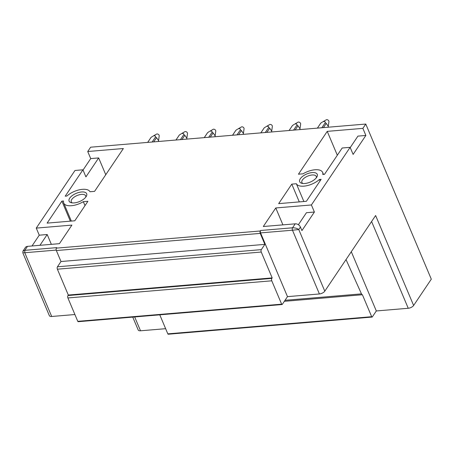 <?xml version="1.0" encoding="UTF-8"?>
<svg xmlns="http://www.w3.org/2000/svg" width="454" height="454" viewBox="0 0 454 454"><rect width="100%" height="100%" fill="white"/><g stroke="black" fill="none" stroke-linecap="round" stroke-linejoin="round"><path stroke-width="0.68" d="M23.614 252.691L24.766 252.736L51.694 316.483A4.336 2.003 157.1 0 1 49.367 315.689L22.819 252.838L22.989 251.062L25.396 247.475A4.336 3.138 33.9 0 1 27.501 246.357L59.423 243.667L71.897 225.105L36.263 228.101L74.989 170.477L82.934 169.807L65.223 196.168L66.908 196.026A14.307 6.617 -22.9 0 1 80.25 189.63A14.307 6.617 -22.9 0 1 89.994 191.741L94.58 191.355L123.369 148.52L87.73 151.517L90.63 147.198L365.776 124.05L362.871 128.368L327.238 131.365L314.497 150.331M362.871 128.368L365.867 135.451L353.121 154.411L350.13 147.329L311.404 204.958L314.395 212.041L301.921 230.604L300.429 227.062L298.76 229.542L292.478 230.212A1.737 0.885 -94.8 0 1 292.552 227.8C295.162 227.794 297.228 228.373 298.76 229.542L324.792 291.167L375.623 215.525L413.622 305.48L431.3 279.17L365.776 124.05M316.648 177.355A9.54 4.409 -22.9 0 0 316.869 176.992A9.54 4.409 -22.9 0 0 311.875 172.605A9.54 4.409 -22.9 0 0 300.31 178.728A9.54 4.409 -22.9 0 0 301.876 183.325A9.54 4.409 -22.9 0 0 316.648 177.355M316.279 177.849A7.803 3.609 -22.9 0 0 316.268 176.419A7.803 3.609 -22.9 0 0 309.917 175.369A7.803 3.609 -22.9 0 0 302.392 180.022A7.803 3.609 -22.9 0 0 301.887 182.497A7.803 3.609 -22.9 0 0 302.903 183.501M324.792 291.167A4.336 2.003 157.1 0 1 319.412 293.959L292.478 230.212L260.556 232.896A1.737 0.885 -94.8 0 1 260.624 230.49L292.552 227.8L295.219 223.833L263.292 226.518L275.771 207.955L311.404 204.958M350.13 147.329L342.185 147.998L324.474 174.353L322.783 174.495A14.307 6.617 -22.9 0 0 322.624 172.395A14.307 6.617 -22.9 0 0 303.034 173.82L298.448 174.2L314.491 150.331M22.989 251.062L24.834 250.324L56.756 247.64L56.421 248.134L260.29 230.984L260.624 230.49M299.288 201.899L291.78 184.131L296.366 183.745A14.307 6.617 -22.9 0 0 306.115 185.856A14.307 6.617 -22.9 0 0 319.451 179.461L320.064 180.919M291.78 184.131L278.671 203.636L306.365 201.304L321.137 179.319L319.451 179.461M63.577 200.986A14.307 6.617 -22.9 0 0 63.736 203.091A14.307 6.617 -22.9 0 0 83.326 201.667L87.911 201.281L74.802 220.786L47.108 223.118L61.886 201.128L63.577 200.986M86.05 196.752A9.54 4.409 -22.9 0 0 86.277 196.395A9.54 4.409 -22.9 0 0 81.277 192.008A9.54 4.409 -22.9 0 0 69.717 198.131A9.54 4.409 -22.9 0 0 71.278 202.728A9.54 4.409 -22.9 0 0 86.05 196.752M350.233 147.567L357.922 136.121L365.867 135.451M337.322 155.24L327.238 131.365M282.916 224.866L275.771 207.955M295.219 223.833A4.336 3.138 33.9 0 1 300.429 227.062M314.395 212.041L306.456 212.705L298.386 224.713M296.366 183.745L303.874 201.514M319.412 293.959L287.484 296.644L282.28 304.39A0.868 0.443 -94.8 0 1 282.053 304.543A0.868 0.443 -94.8 0 1 281.65 304.174L271.776 280.805A1.737 0.885 -94.8 0 1 271.844 278.393L272.179 277.899L261.254 252.044A1.737 0.885 -94.8 0 1 261.328 249.632L264.864 244.371L260.221 233.396A1.737 0.885 -94.8 0 1 260.29 230.984M51.694 316.483L74.91 314.531M413.622 305.48A4.336 2.003 157.1 0 1 408.242 308.272L376.315 310.956L372.314 316.915A0.868 0.443 -94.8 0 1 372.087 317.068A0.868 0.443 -94.8 0 1 371.684 316.705L362.406 294.742A2.196 1.124 -94.8 0 1 361.463 293.874L346.027 259.563M134.673 316.943L140.524 330.796L165.631 328.685M140.524 330.796A4.336 2.003 157.1 0 1 138.198 330.001L132.75 317.108M85.687 197.252A7.803 3.609 -22.9 0 0 85.67 195.822A7.803 3.609 -22.9 0 0 79.319 194.772A7.803 3.609 -22.9 0 0 71.8 199.419A7.803 3.609 -22.9 0 0 71.289 201.894A7.803 3.609 -22.9 0 0 72.305 202.904M56.421 248.134A1.737 0.885 -94.8 0 0 56.353 250.546L60.989 261.527L264.864 244.371M60.989 261.527L57.454 266.787L261.328 249.632M261.254 252.044L57.386 269.194A1.737 0.885 -94.8 0 1 57.454 266.787M57.386 269.194L68.31 295.049L272.179 277.899M68.31 295.049L67.975 295.543L271.844 278.393M271.776 280.805L67.907 297.955A1.737 0.885 -94.8 0 1 67.975 295.543M67.907 297.955L77.782 321.33L281.65 304.174M27.501 246.357L24.834 250.324L24.766 252.736L56.211 250.092M282.053 304.543L78.184 321.699A0.868 0.443 -94.8 0 1 77.782 321.33M51.353 244.348L47.199 234.519L39.946 245.308M362.406 294.742L284.352 301.314M159.78 314.832L167.815 333.855L371.684 316.705M84.994 205.617L83.326 201.667M70.347 221.16L61.886 201.128M82.934 169.807L85.925 176.89L98.666 157.93L105.759 174.722M260.556 232.896L287.484 296.644M87.73 151.517L90.721 158.599L98.666 157.93M83.031 170.046L90.721 158.599M36.263 228.101L39.254 235.189L47.199 234.519M32.007 245.977L39.254 235.189M372.087 317.068L168.218 334.223A0.868 0.443 -94.8 0 1 167.815 333.855M351.294 251.72L376.315 310.956M152.141 142.023L155.489 137.04A4.336 3.138 33.9 0 1 156.539 137.687L153.713 141.892M156.539 137.687L158.554 140.632L158.418 141.495M156.363 134.202A1.737 1.254 33.9 0 1 156.488 134.123A1.737 1.254 33.9 0 1 156.619 134.055A1.737 1.254 33.9 0 1 158.384 134.39A1.737 1.254 33.9 0 1 159.201 135.945L158.554 140.632M147.692 142.397L151.046 137.414A4.336 3.138 33.9 0 0 150.87 137.641L147.669 142.403M156.488 134.123L153.265 136.001C154.956 135.57 155.699 135.911 155.495 137.034M152.731 136.291L151.046 137.409M180.425 139.645L183.779 134.662A4.336 3.138 33.9 0 1 184.823 135.309L181.997 139.514M184.829 135.303L186.844 138.254L186.702 139.117M184.653 131.825A1.737 1.254 33.9 0 1 184.772 131.739A1.737 1.254 33.9 0 1 184.903 131.677A1.737 1.254 33.9 0 1 186.673 132.012A1.737 1.254 33.9 0 1 187.485 133.567L186.844 138.254M175.982 140.019L179.33 135.037A4.336 3.138 33.9 0 0 179.154 135.264L175.959 140.019M184.772 131.739L181.555 133.624C183.24 133.187 183.983 133.533 183.779 134.656M181.015 133.907L179.336 135.031M208.715 137.267L212.063 132.279A4.336 3.138 33.9 0 1 213.108 132.931L210.287 137.131M213.113 132.926L215.128 135.877L214.986 136.739M212.937 129.441A1.737 1.254 33.9 0 1 213.057 129.362A1.737 1.254 33.9 0 1 213.187 129.299A1.737 1.254 33.9 0 1 214.958 129.634A1.737 1.254 33.9 0 1 215.769 131.183L215.128 135.877M204.266 137.641L207.614 132.653A4.336 3.138 33.9 0 0 207.438 132.886L204.243 137.641M213.057 129.362L209.839 131.246C211.53 130.809 212.268 131.155 212.063 132.279M209.305 131.529L207.62 132.647M236.999 134.883L240.348 129.901A4.336 3.138 33.9 0 1 241.397 130.548L238.571 134.753M241.397 130.548L243.412 133.493L243.276 134.356M241.222 127.063A1.737 1.254 33.9 0 1 241.346 126.984A1.737 1.254 33.9 0 1 241.477 126.916A1.737 1.254 33.9 0 1 243.248 127.251A1.737 1.254 33.9 0 1 244.059 128.805L243.412 133.493M232.556 135.258L235.904 130.275A4.336 3.138 33.9 0 0 235.728 130.502L232.527 135.264M241.346 126.984L238.129 128.862C239.814 128.431 240.558 128.771 240.353 129.895M237.59 129.152L235.904 130.27M265.284 132.506L268.637 127.523A4.336 3.138 33.9 0 1 269.682 128.17L266.861 132.375M269.687 128.164L271.702 131.115L271.56 131.978M269.511 124.685A1.737 1.254 33.9 0 1 269.631 124.6A1.737 1.254 33.9 0 1 269.761 124.538A1.737 1.254 33.9 0 1 271.532 124.873A1.737 1.254 33.9 0 1 272.343 126.428L271.702 131.115M260.84 132.88L264.188 127.897A4.336 3.138 33.9 0 0 264.012 128.124L260.817 132.88M269.631 124.6L266.413 126.484C268.098 126.047 268.842 126.394 268.637 127.517M265.879 126.768L264.194 127.892M293.573 130.128L296.922 125.139A4.336 3.138 33.9 0 1 297.972 125.792L295.145 129.992M297.972 125.786L299.986 128.737L299.844 129.6M297.796 122.302A1.737 1.254 33.9 0 1 297.915 122.222A1.737 1.254 33.9 0 1 298.045 122.16A1.737 1.254 33.9 0 1 299.816 122.495A1.737 1.254 33.9 0 1 300.633 124.044L299.986 128.737M289.124 130.502L292.472 125.514A4.336 3.138 33.9 0 0 292.297 125.747L289.102 130.502M297.915 122.222L294.697 124.107C296.388 123.67 297.132 124.016 296.927 125.139M294.164 124.39L292.478 125.508M321.858 127.744L325.206 122.762A4.336 3.138 33.9 0 1 326.256 123.409L323.43 127.614M326.256 123.409L328.276 126.354L328.134 127.216M326.08 119.924A1.737 1.254 33.9 0 1 326.205 119.845A1.737 1.254 33.9 0 1 326.335 119.777A1.737 1.254 33.9 0 1 328.106 120.111A1.737 1.254 33.9 0 1 328.917 121.666L328.276 126.354M317.414 128.119L320.762 123.136A4.336 3.138 33.9 0 0 320.586 123.363L317.391 128.124M326.205 119.845L322.987 121.723C324.672 121.292 325.416 121.632 325.212 122.756M322.448 122.013L320.762 123.13M56.353 250.546L260.221 233.396M285.027 300.304L361.463 293.874M371.593 221.518L408.242 308.272M322.624 172.395L323.486 174.438M71.335 221.081L63.736 203.091"/></g></svg>
